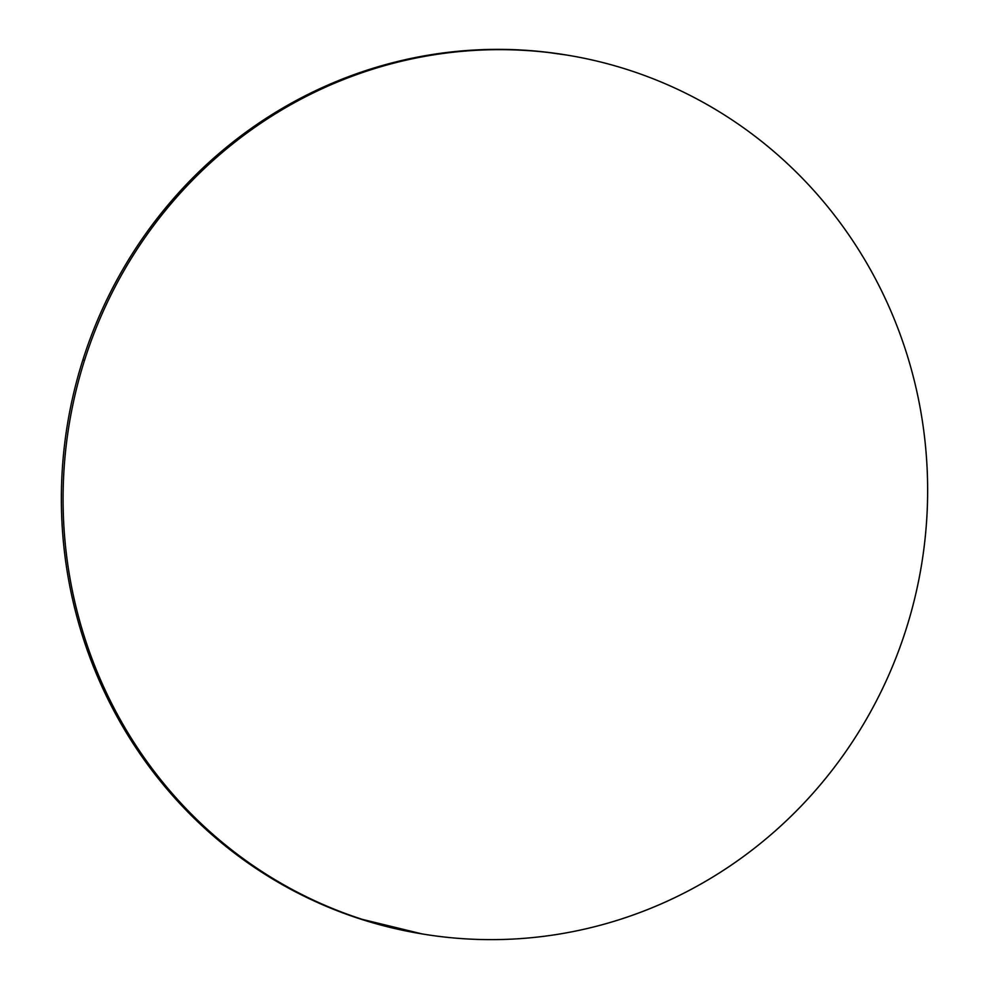 <?xml version="1.0" encoding="UTF-8"?>
<svg xmlns="http://www.w3.org/2000/svg" width="989" height="989" viewBox="0 0 989 989"><rect width="100%" height="100%" fill="white"/><g stroke="black" fill="none" stroke-linecap="round" stroke-linejoin="round"><path stroke-width="1.48" d="M84.547 360.268A445.347 431.921 -80.6 0 1 567.723 55.223A445.347 431.921 -80.6 0 1 906.159 629.016A445.347 431.921 -80.6 0 1 422.983 934.061A445.347 431.921 -80.6 0 1 84.547 360.268L82.841 359.984L84.547 360.268C93.386 332.415 104.772 305.688 118.705 280.085C132.625 254.494 148.832 230.511 167.326 208.16C185.808 185.796 206.219 165.484 228.546 147.237C250.885 128.978 274.707 113.117 300.026 99.654C325.356 86.204 351.676 75.399 379.022 67.264C406.355 59.117 434.171 53.802 462.481 51.292C490.779 48.782 519.015 49.141 547.201 52.355C575.375 55.582 602.956 61.602 629.931 70.417C656.906 79.244 682.756 90.704 707.481 104.785C732.219 118.878 755.349 135.32 776.897 154.136C798.432 172.939 817.965 193.757 835.482 216.566C853 239.375 868.169 263.754 880.989 289.69C893.821 315.627 904.057 342.614 911.697 370.677C919.325 398.74 924.233 427.335 926.384 456.436C928.547 485.55 927.929 514.626 924.517 543.666C921.118 572.705 914.998 601.151 906.159 629.016C897.32 656.869 885.946 683.597 872.014 709.187C858.081 734.79 841.874 758.773 823.392 781.125C804.91 803.488 784.5 823.788 762.16 842.047C739.834 860.306 715.999 876.167 690.681 889.63C665.362 903.081 639.03 913.885 611.697 922.02C584.363 930.154 556.535 935.483 528.237 937.992C499.94 940.502 471.691 940.143 443.517 936.929C415.331 933.703 387.762 927.682 360.787 918.868C333.812 910.041 307.962 898.581 283.225 884.5C258.5 870.407 235.357 853.964 213.822 835.149C192.286 816.333 172.754 795.527 155.236 772.718C137.718 749.909 122.537 725.53 109.717 699.594C96.897 673.657 86.661 646.658 79.021 618.595C71.381 590.532 66.486 561.95 64.322 532.836C62.171 503.735 62.789 474.658 66.189 445.619C69.601 416.567 75.72 388.121 84.547 360.268M566.289 54.976L566.017 54.939A445.347 431.921 99.4 0 0 82.841 359.984A445.347 431.921 99.4 0 0 421.277 933.777L421.388 933.801M422.056 933.913L359.069 918.583C332.094 909.756 306.244 898.296 281.519 884.215C256.781 870.122 233.651 853.68 212.103 834.864C190.568 816.061 171.035 795.243 153.518 772.434C136 749.625 120.831 725.246 108.011 699.31C95.179 673.373 84.943 646.386 77.303 618.323C69.675 590.26 64.767 561.665 62.616 532.564C60.453 503.45 61.071 474.374 64.483 445.334C67.882 416.295 74.002 387.849 82.841 359.984C91.68 332.131 103.054 305.403 116.986 279.813C130.919 254.21 147.126 230.227 165.608 207.875C184.09 185.512 204.5 165.212 226.84 146.953C249.166 128.694 273.001 112.833 298.319 99.37C323.638 85.919 349.97 75.115 377.303 66.98C404.637 58.846 432.465 53.517 460.763 51.008C489.061 48.498 517.309 48.857 545.483 52.071L566.944 55.087"/></g></svg>

